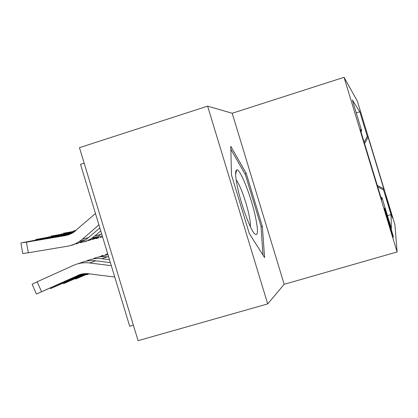 <?xml version="1.0" encoding="UTF-8"?>
<svg xmlns="http://www.w3.org/2000/svg" width="418" height="418" viewBox="0 0 418 418"><rect width="100%" height="100%" fill="white"/><g stroke="black" fill="none" stroke-linecap="round" stroke-linejoin="round"><path stroke-width="0.63" d="M393.375 237.152C393.51 236.478 385.48 209.873 384.628 208.19L384.534 208.059C384.184 208.033 392.371 235.203 393.265 237.022L393.375 237.152M84.154 163.172L80.517 164.337L129.705 326.244L133.384 325.188M207.61 106.135L79.446 147.674L138.086 340.686L267.698 303.907L284.172 284.313L397.1 251.96L344.04 77.314L232.199 113.252L207.61 106.135L267.698 303.907M397.1 251.96L394.932 224.769L357.364 101.119L344.04 77.314M385.908 196.235L392.377 217.903L385.908 196.235M380.819 197.077L382.021 197.714L391.384 228.536L391.039 214.575L383.552 189.924L377.705 186.836M382.021 197.714L381.624 199.726L360.238 129.329L361.685 130.782L352.322 99.959L359.804 111.752L367.291 136.404L368.138 137.25L383.781 188.748L383.552 189.924M387.46 215.625L391.039 214.575M364.151 142.219L367.291 136.404M356.24 112.87L359.804 111.752M361.685 130.782L361.042 131.978M377.297 185.487L383.781 188.748M364.564 143.573L368.138 137.25M284.172 284.313L232.199 113.252M249.259 233.443L264.584 257.608L262.363 226.478L246.249 173.444L230.778 146.342L231.483 174.949L249.259 233.443M244.927 173.851L246.249 173.444M261.036 226.875L262.363 226.478M255.45 216.843C251.108 196.157 239.927 167.921 236.635 169.87C235.047 170.805 235.308 176.464 237.414 186.851C240.998 204.36 250.027 229.012 254.452 233.631C258.078 236.865 258.413 231.269 255.45 216.843M250.335 226.634C250.601 224.267 250.142 220.296 248.956 214.711C246.228 201.633 239.666 183.753 236.17 180.006M230.851 149.31L245.345 174.583L260.978 226.034L262.99 255.1M88.872 273.753L86.808 274.757L89.3 273.806M88.203 273.67L75.611 279.041L87.493 273.607M86.704 273.565L63.552 283.655L85.805 273.555M107.687 253.757L105.336 254.51M107.964 254.672L97.807 257.201M102.901 255.424L101.287 255.868M86.552 273.56L78.035 277.207L85.977 273.555M84.765 273.597L50.531 288.634L83.501 273.712M108.638 256.892L101.616 256.626L97.749 257.216L94.008 258.324M109.49 259.693L101.783 258.737C96.354 258.099 91.176 258.878 86.244 261.072L85.862 261.245M91.39 259.312L89.63 259.792M84.556 273.607L65.589 281.931L83.752 273.685M76.107 230.391L73.505 230.982L75.783 230.673M74.718 231.556L67 232.868L67.063 233.223M75.271 231.112L63.411 233.265L67 232.868M73.343 232.539L54.528 235.731L54.596 236.113M102.264 235.909L92.415 239.451M102.541 236.823L100.168 237.502M74.085 232.032L50.965 236.102L54.528 235.731M96.046 238.626L98.648 237.899M69.169 233.176L65.171 233.73L73.96 232.121M71.342 233.693L41.053 238.819L41.131 239.237M100.738 230.888L94.865 235.966L90.565 239.054L85.768 241.322L80.246 242.743M101.59 233.688L97.984 236.531L88.632 240.637M72.455 233.087L47.924 237.246L36.126 239.488L41.053 238.819M84.18 241.85L87.033 241.055M71.567 233.578L60.573 235.439M72.277 233.192L60.526 235.182M81.829 273.999L36.423 294.026L80.303 274.386M110.378 262.619L95.816 260.806C90.962 260.226 86.27 260.775 81.74 262.457M111.308 265.676L89.598 262.964C83.955 262.295 78.574 263.105 73.443 265.383L37.145 281.784L41.481 291.639M114.757 277.035L87.012 273.581L82.304 273.9L77.821 275.31M78.913 263.528L82.147 262.373L76.99 264.045M32.129 284.261L37.145 281.784M81.432 274.088L80.35 274.574M95.466 213.546L72.863 232.847L65.736 235.527L26.454 242.168L28.335 252.775L22.771 253.512M98.92 224.905L82.388 239.232L78.715 241.965L73.793 244.478L68.521 246.045L28.335 252.775M99.845 227.962L85.909 239.749L76.139 244.028M69.79 234.388L33.905 240.46L21.464 242.832L26.454 242.168M71.311 245.345L74.446 244.473M65.736 235.527L42.349 239.399L38.231 239.953L46.936 238.333L46.988 238.615M68.312 234.911L46.936 238.333M68.244 234.728L69.414 234.535M80.204 276.486L80.35 276.815M68.238 281.016L68.395 281.377M55.312 285.912L55.479 286.299M101.783 258.737L107.51 256.751M100.728 234.435L94.865 235.966M89.598 262.964L95.816 260.806M60.526 283.169L60.641 283.43M88.757 237.565L82.388 239.232M235.616 174.463L236.635 169.87M86.636 274.375L86.808 274.757M75.428 278.628L75.611 279.041M63.353 283.211L63.552 283.655M50.317 288.154L50.531 288.634M61.895 234.101L61.812 233.652M49.314 237.011L49.225 236.531M97.984 236.531L92.07 238.108M35.723 240.151L35.634 239.634M32.113 284.23L36.423 294.026M85.909 239.749L79.488 241.458M22.776 253.533L20.905 242.999"/></g></svg>
